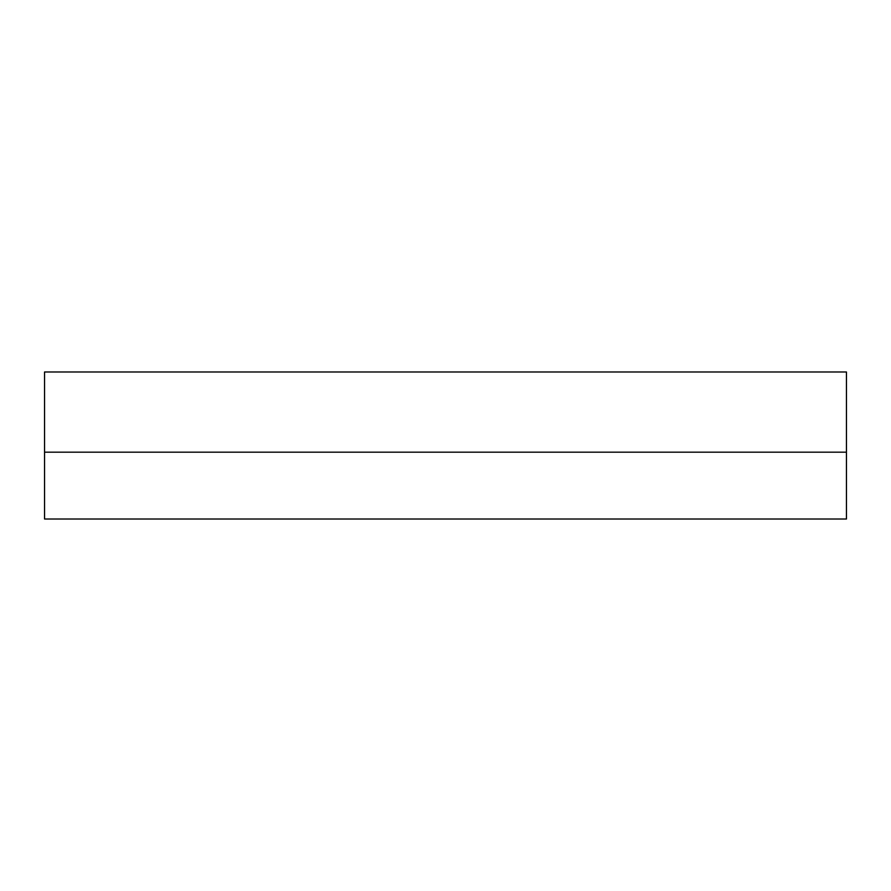 <?xml version="1.0" encoding="UTF-8"?>
<svg xmlns="http://www.w3.org/2000/svg" width="891" height="891" viewBox="0 0 891 891"><rect width="100%" height="100%" fill="white"/><g stroke="black" fill="none" stroke-linecap="round" stroke-linejoin="round"><path stroke-width="1.34" d="M846.45 452.183L846.45 519.008L44.55 519.008L44.55 371.993L846.45 371.993L846.45 452.183L44.55 452.183"/></g></svg>
